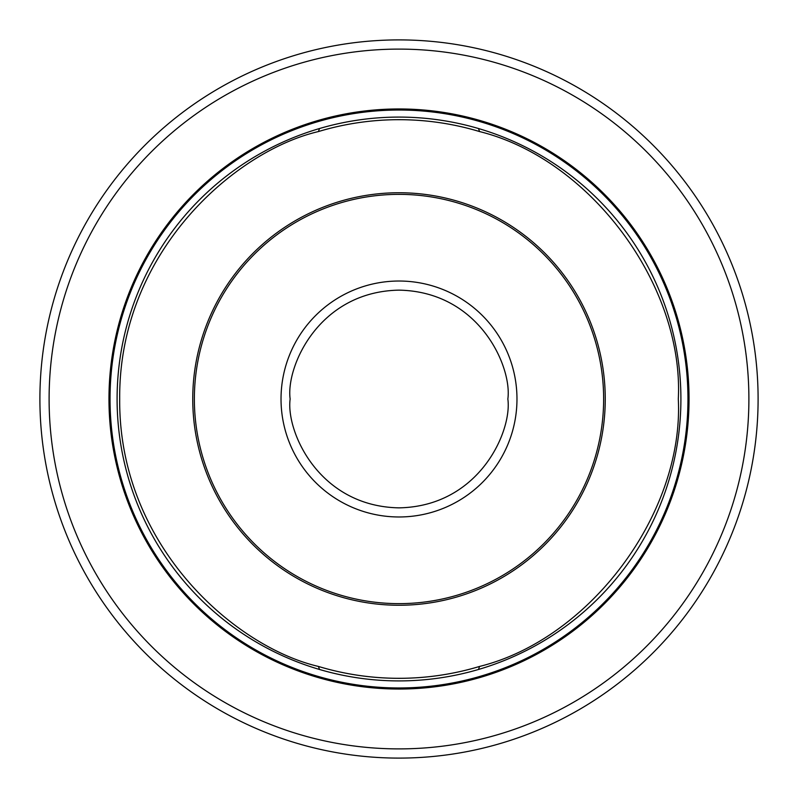 <?xml version="1.0" encoding="UTF-8"?>
<svg xmlns="http://www.w3.org/2000/svg" width="798" height="798" viewBox="0 0 798 798"><rect width="100%" height="100%" fill="white"/><g stroke="black" fill="none" stroke-linecap="round" stroke-linejoin="round"><path stroke-width="1.2" d="M603.637 399A204.637 204.637 0 0 0 399 194.363A204.637 204.637 0 0 0 194.363 399A204.637 204.637 0 0 0 399 603.637A204.637 204.637 0 0 0 603.637 399M399 758.1A359.1 359.1 0 0 0 758.1 399A359.1 359.1 0 0 0 399 39.9A359.1 359.1 0 0 0 39.9 399A359.1 359.1 0 0 0 399 758.1M399 748.893A349.893 349.893 0 0 0 748.893 399A349.893 349.893 0 0 0 399 49.107A349.893 349.893 0 0 0 49.107 399A349.893 349.893 0 0 0 399 748.893M399 689.043A290.043 290.043 0 0 0 689.043 399A290.043 290.043 0 0 1 318.731 677.711A290.043 290.043 0 0 1 399 108.957A290.043 290.043 0 0 1 689.043 399A290.043 290.043 0 0 0 399 108.957M479.568 666.44C590.51 638.879 683.976 512.515 678.31 399C683.976 285.494 590.51 159.121 479.568 131.56A279.31 279.31 0 0 0 318.432 131.56C234.612 151.151 118.523 252.597 119.69 399C118.523 545.403 234.612 646.849 318.432 666.44A279.31 279.31 0 0 0 479.568 666.44L478.491 669.472A281.913 281.913 0 0 1 319.509 669.472L318.432 666.44M478.491 669.472A281.913 281.913 0 0 0 478.491 128.528L479.568 131.56M477.304 120.847A288.966 288.966 0 0 1 477.304 677.153A288.966 288.966 0 0 1 110.034 399A288.966 288.966 0 0 1 477.304 120.847M318.432 131.56L319.509 128.528A281.913 281.913 0 0 0 319.509 669.472M319.509 128.528A281.913 281.913 0 0 1 478.491 128.528M605.253 399A206.253 206.253 0 0 1 399 605.253A206.253 206.253 0 0 1 192.747 399A206.253 206.253 0 0 1 399 192.747A206.253 206.253 0 0 1 605.253 399M516.974 399A117.974 117.974 0 0 0 399 281.026A117.974 117.974 0 0 0 281.026 399A117.974 117.974 0 0 0 399 516.974A117.974 117.974 0 0 0 516.974 399M290.143 399C285.764 367.16 318.422 291.629 399 290.143C479.578 291.629 512.236 367.16 507.857 399C512.236 430.84 479.578 506.371 399 507.857C318.422 506.371 285.764 430.84 290.143 399M318.731 120.289A290.043 290.043 0 0 0 318.731 677.711"/></g></svg>
